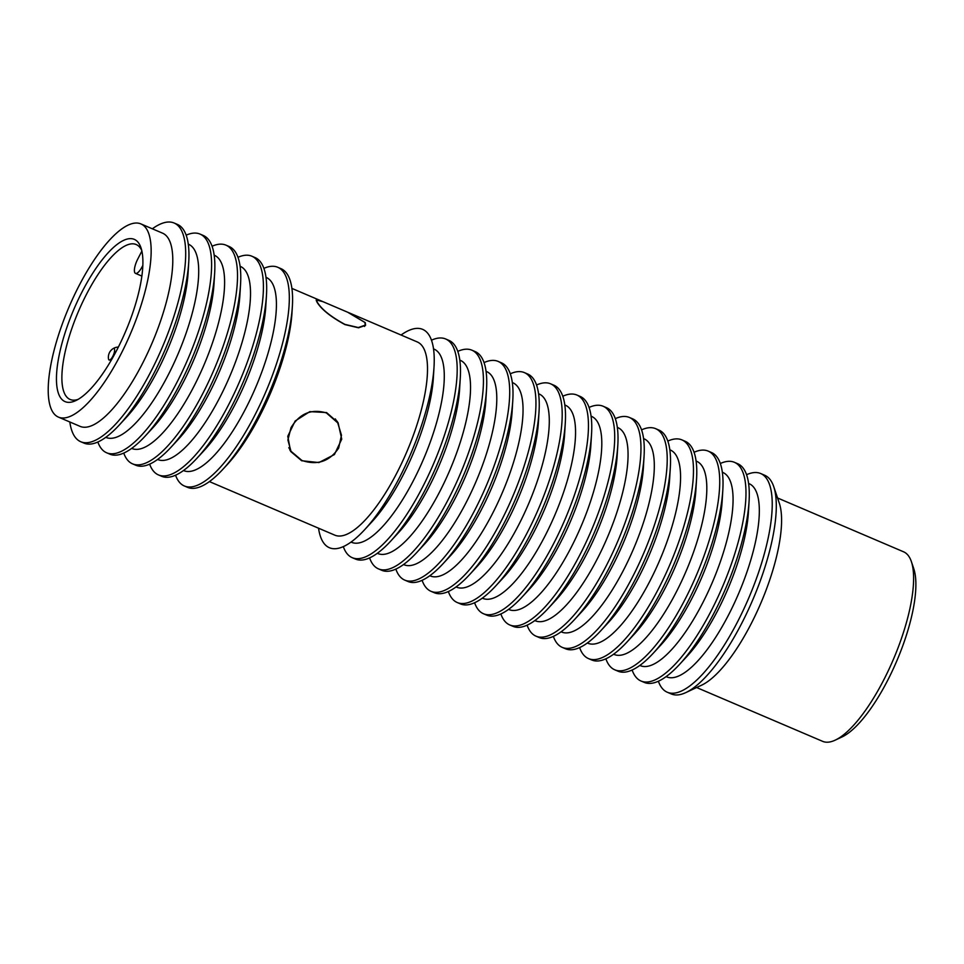 <?xml version="1.0" encoding="UTF-8"?>
<svg xmlns="http://www.w3.org/2000/svg" width="964" height="964" viewBox="0 0 964 964"><rect width="100%" height="100%" fill="white"/><g stroke="black" fill="none" stroke-linecap="round" stroke-linejoin="round"><path stroke-width="1.45" d="M288.826 447.682L290.971 451.236L301.865 460.443C317.313 465.612 329.58 461.479 338.677 448.043L341.473 435.222L337.725 422.859L326.386 412.929C311.432 408.555 299.635 413.472 291.007 427.691L287.899 439.994L290.971 451.236M265.377 505.498L240.084 494.701M347.896 312.324L365.26 322.603L365.561 325.338L358.548 327.796L344.919 324.591C330.471 316.686 321.132 309.143 316.903 301.949L316.252 299.888L322.615 301.515M326.543 412.556L338.051 422.63L341.738 439.174L334.412 454.55L318.927 462.563L301.672 460.744L290.622 451.417L287.778 436.282L295.165 420.991L309.818 411.628L326.543 412.556M348.221 312.457L417.292 341.955A105.028 33.523 113.1 0 1 423.124 347.317A105.028 33.523 113.1 0 1 402.036 462.467A105.028 33.523 113.1 0 1 334.785 535.141L209.405 481.59M289.815 449.971L291.453 451.971M337.725 422.859L335.303 418.894M317.24 302.094C321.422 309.167 330.64 316.602 344.883 324.374L358.319 327.543L365.211 325.157L364.91 322.458L347.558 312.179L322.928 301.66L316.614 300.069L317.24 302.094M338.472 424.184L337.147 421.244M401.06 335.026A118.705 37.885 113.1 0 1 429.257 335.436A118.705 37.885 113.1 0 1 434.017 367.079A118.705 37.885 113.1 0 1 364.5 529.851A118.705 37.885 113.1 0 1 322.82 541.66A118.705 37.885 113.1 0 1 318.542 528.212M433.523 348.884L434.065 349.125A105.028 33.523 113.1 0 1 439.897 354.487A105.028 33.523 113.1 0 1 418.822 469.625A105.028 33.523 113.1 0 1 351.559 542.31L351.017 542.069M343.317 546.6A118.909 37.945 -66.9 0 0 345.618 551.601A118.909 37.945 -66.9 0 0 352.222 557.674A118.909 37.945 -66.9 0 0 428.353 475.397A118.909 37.945 -66.9 0 0 452.224 345.04A118.909 37.945 -66.9 0 0 445.621 338.967A118.909 37.945 -66.9 0 0 431.474 340.196M352.222 557.674L355.499 559.072A118.909 37.945 -66.9 0 0 390.649 541.178A118.909 37.945 -66.9 0 0 460.274 378.141A118.909 37.945 -66.9 0 0 455.514 346.45A118.909 37.945 -66.9 0 0 448.911 340.376L445.621 338.967M459.816 360.114L460.322 360.331A105.028 33.523 113.1 0 1 466.154 365.693A105.028 33.523 113.1 0 1 445.067 480.843A105.028 33.523 113.1 0 1 377.816 553.517L377.31 553.3M369.586 557.891A118.909 37.945 -66.9 0 0 371.863 562.807A118.909 37.945 -66.9 0 0 378.466 568.881A118.909 37.945 -66.9 0 0 454.61 486.603A118.909 37.945 -66.9 0 0 478.481 356.258A118.909 37.945 -66.9 0 0 471.878 350.185A118.909 37.945 -66.9 0 0 457.792 351.378M378.466 568.881L381.756 570.29A118.909 37.945 -66.9 0 0 416.894 552.384A118.909 37.945 -66.9 0 0 486.531 389.348A118.909 37.945 -66.9 0 0 481.759 357.656A118.909 37.945 -66.9 0 0 475.156 351.583L471.878 350.185M486.073 371.333L486.579 371.55A105.028 33.523 113.1 0 1 492.411 376.912A105.028 33.523 113.1 0 1 471.324 492.05A105.028 33.523 113.1 0 1 404.061 564.735L403.555 564.518M395.843 569.097A118.909 37.945 -66.9 0 0 398.12 574.026A118.909 37.945 -66.9 0 0 404.723 580.099A118.909 37.945 -66.9 0 0 480.867 497.822A118.909 37.945 -66.9 0 0 504.738 367.465A118.909 37.945 -66.9 0 0 498.135 361.404A118.909 37.945 -66.9 0 0 484.048 362.584M404.723 580.099L408.001 581.497A118.909 37.945 -66.9 0 0 443.151 563.603A118.909 37.945 -66.9 0 0 512.788 400.566A118.909 37.945 -66.9 0 0 508.016 368.875A118.909 37.945 -66.9 0 0 501.413 362.801L498.135 361.404M512.318 382.539L512.824 382.756A105.028 33.523 113.1 0 1 518.656 388.118A105.028 33.523 113.1 0 1 497.581 503.268A105.028 33.523 113.1 0 1 430.318 575.942L429.811 575.725M422.099 580.316A118.909 37.945 -66.9 0 0 424.377 585.232A118.909 37.945 -66.9 0 0 430.98 591.306A118.909 37.945 -66.9 0 0 507.124 509.028A118.909 37.945 -66.9 0 0 530.983 378.683A118.909 37.945 -66.9 0 0 524.38 372.61A118.909 37.945 -66.9 0 0 510.293 373.803M430.98 591.306L434.258 592.715A118.909 37.945 -66.9 0 0 469.408 574.809A118.909 37.945 -66.9 0 0 539.033 411.773A118.909 37.945 -66.9 0 0 534.273 380.081A118.909 37.945 -66.9 0 0 527.669 374.008L524.38 372.61M538.575 393.758L539.081 393.975A105.028 33.523 113.1 0 1 544.913 399.337A105.028 33.523 113.1 0 1 523.826 514.475A105.028 33.523 113.1 0 1 456.575 587.16L456.068 586.943M448.344 591.522A118.909 37.945 -66.9 0 0 450.634 596.451A118.909 37.945 -66.9 0 0 457.237 602.524A118.909 37.945 -66.9 0 0 533.369 520.247A118.909 37.945 -66.9 0 0 557.24 389.902A118.909 37.945 -66.9 0 0 550.637 383.829A118.909 37.945 -66.9 0 0 536.55 385.01M457.237 602.524L460.515 603.922A118.909 37.945 -66.9 0 0 495.653 586.028A118.909 37.945 -66.9 0 0 565.29 422.991A118.909 37.945 -66.9 0 0 560.518 391.3A118.909 37.945 -66.9 0 0 553.914 385.226L550.637 383.829M564.832 404.964L565.338 405.181A105.028 33.523 113.1 0 1 571.17 410.543A105.028 33.523 113.1 0 1 550.082 525.693A105.028 33.523 113.1 0 1 482.831 598.367L482.313 598.15M474.601 602.741A118.909 37.945 -66.9 0 0 476.879 607.669A118.909 37.945 -66.9 0 0 483.482 613.731A118.909 37.945 -66.9 0 0 559.626 531.453A118.909 37.945 -66.9 0 0 583.497 401.108A118.909 37.945 -66.9 0 0 576.894 395.035A118.909 37.945 -66.9 0 0 562.807 396.228M483.482 613.731L486.772 615.14A118.909 37.945 -66.9 0 0 521.91 597.246A118.909 37.945 -66.9 0 0 591.547 434.198A118.909 37.945 -66.9 0 0 586.775 402.506A118.909 37.945 -66.9 0 0 580.171 396.433L576.894 395.035M591.077 416.183L591.583 416.4A105.028 33.523 113.1 0 1 597.415 421.762A105.028 33.523 113.1 0 1 576.339 536.9A105.028 33.523 113.1 0 1 509.076 609.585L508.57 609.369M500.858 613.947A118.909 37.945 -66.9 0 0 503.136 618.876A118.909 37.945 -66.9 0 0 509.739 624.949A118.909 37.945 -66.9 0 0 585.883 542.672A118.909 37.945 -66.9 0 0 609.742 412.327A118.909 37.945 -66.9 0 0 603.151 406.254A118.909 37.945 -66.9 0 0 589.052 407.435M509.739 624.949L513.017 626.347A118.909 37.945 -66.9 0 0 548.167 608.453A118.909 37.945 -66.9 0 0 617.804 445.416A118.909 37.945 -66.9 0 0 613.032 413.725A118.909 37.945 -66.9 0 0 606.428 407.652L603.151 406.254M617.334 427.389L617.84 427.606A105.028 33.523 113.1 0 1 623.672 432.981A105.028 33.523 113.1 0 1 602.596 548.118A105.028 33.523 113.1 0 1 535.333 620.792L534.827 620.575M527.103 625.166A118.909 37.945 -66.9 0 0 529.393 630.095A118.909 37.945 -66.9 0 0 535.996 636.156A118.909 37.945 -66.9 0 0 612.128 553.89A118.909 37.945 -66.9 0 0 635.999 423.533A118.909 37.945 -66.9 0 0 629.396 417.46A118.909 37.945 -66.9 0 0 615.309 418.653M535.996 636.156L539.274 637.566A118.909 37.945 -66.9 0 0 574.423 619.671A118.909 37.945 -66.9 0 0 644.048 456.623A118.909 37.945 -66.9 0 0 639.277 424.931A118.909 37.945 -66.9 0 0 632.685 418.87L629.396 417.46M643.591 438.608L644.097 438.825A105.028 33.523 113.1 0 1 649.929 444.187A105.028 33.523 113.1 0 1 628.841 559.325A105.028 33.523 113.1 0 1 561.59 632.01L561.084 631.794M553.36 636.373A118.909 37.945 -66.9 0 0 555.638 641.301A118.909 37.945 -66.9 0 0 562.241 647.374A118.909 37.945 -66.9 0 0 638.385 565.097A118.909 37.945 -66.9 0 0 662.256 434.752A118.909 37.945 -66.9 0 0 655.653 428.679A118.909 37.945 -66.9 0 0 641.566 429.86M562.241 647.374L565.531 648.772A118.909 37.945 -66.9 0 0 600.668 630.878A118.909 37.945 -66.9 0 0 670.305 467.841A118.909 37.945 -66.9 0 0 665.534 436.15A118.909 37.945 -66.9 0 0 658.93 430.077L655.653 428.679M669.847 449.827L670.354 450.031A105.028 33.523 113.1 0 1 676.186 455.406A105.028 33.523 113.1 0 1 655.098 570.543A105.028 33.523 113.1 0 1 587.835 643.217L587.329 643M579.617 647.591A118.909 37.945 -66.9 0 0 581.894 652.52A118.909 37.945 -66.9 0 0 588.498 658.593A118.909 37.945 -66.9 0 0 664.642 576.315A118.909 37.945 -66.9 0 0 688.513 445.958A118.909 37.945 -66.9 0 0 681.909 439.885A118.909 37.945 -66.9 0 0 667.823 441.078M588.498 658.593L591.776 659.991A118.909 37.945 -66.9 0 0 626.925 642.096A118.909 37.945 -66.9 0 0 696.562 479.048A118.909 37.945 -66.9 0 0 691.791 447.356A118.909 37.945 -66.9 0 0 685.187 441.295L681.909 439.885M696.092 461.033L696.598 461.25A105.028 33.523 113.1 0 1 702.431 466.612A105.028 33.523 113.1 0 1 681.355 581.75A105.028 33.523 113.1 0 1 614.092 654.436L613.586 654.219M605.874 658.798A118.909 37.945 -66.9 0 0 608.151 663.726A118.909 37.945 -66.9 0 0 614.755 669.799A118.909 37.945 -66.9 0 0 690.899 587.522A118.909 37.945 -66.9 0 0 714.758 457.177A118.909 37.945 -66.9 0 0 708.154 451.104A118.909 37.945 -66.9 0 0 694.068 452.285M614.755 669.799L618.032 671.197A118.909 37.945 -66.9 0 0 653.182 653.303A118.909 37.945 -66.9 0 0 722.807 490.266A118.909 37.945 -66.9 0 0 718.047 458.575A118.909 37.945 -66.9 0 0 711.444 452.502L708.154 451.104M722.349 472.252L722.855 472.468A105.028 33.523 113.1 0 1 728.688 477.831A105.028 33.523 113.1 0 1 707.6 592.968A105.028 33.523 113.1 0 1 640.349 665.642L639.843 665.425M632.119 670.016A118.909 37.945 -66.9 0 0 634.408 674.945A118.909 37.945 -66.9 0 0 641.012 681.018A118.909 37.945 -66.9 0 0 717.144 598.74A118.909 37.945 -66.9 0 0 741.015 468.384A118.909 37.945 -66.9 0 0 734.411 462.31A118.909 37.945 -66.9 0 0 720.325 463.503M641.012 681.018L644.289 682.416A118.909 37.945 -66.9 0 0 679.427 664.521A118.909 37.945 -66.9 0 0 749.064 501.485A118.909 37.945 -66.9 0 0 744.292 469.793A118.909 37.945 -66.9 0 0 737.689 463.72L734.411 462.31M748.606 483.458L749.112 483.675A105.028 33.523 113.1 0 1 754.945 489.037A105.028 33.523 113.1 0 1 733.857 604.187A105.028 33.523 113.1 0 1 666.606 676.861L666.088 676.644M658.376 681.223A118.909 37.945 -66.9 0 0 660.653 686.151A118.909 37.945 -66.9 0 0 667.257 692.224A118.909 37.945 -66.9 0 0 737.568 621.78A118.909 37.945 -66.9 0 0 767.272 479.602A118.909 37.945 -66.9 0 0 760.668 473.529A118.909 37.945 -66.9 0 0 746.582 474.71M667.257 692.224L671.318 693.96A118.909 37.945 -66.9 0 0 685.802 692.598A118.909 37.945 -66.9 0 0 741.629 623.515A118.909 37.945 -66.9 0 0 773.743 486.663A118.909 37.945 -66.9 0 0 764.729 475.264L760.668 473.529M685.802 692.598L701.647 685.163A105.028 33.523 -66.9 0 0 750.968 624.13A105.028 33.523 -66.9 0 0 779.334 503.256L773.743 486.663M679.427 664.521L686.886 656.46A105.028 33.523 -66.9 0 0 748.401 512.438L749.064 501.485M653.182 653.303L660.629 645.241A105.028 33.523 -66.9 0 0 722.144 501.232L722.807 490.266M626.925 642.096L634.384 634.035A105.028 33.523 -66.9 0 0 695.888 490.013L696.562 479.048M600.668 630.878L608.127 622.816A105.028 33.523 -66.9 0 0 669.643 478.807L670.305 467.841M574.423 619.671L581.87 611.61A105.028 33.523 -66.9 0 0 643.386 467.588L644.048 456.623M548.167 608.453L555.626 600.391A105.028 33.523 -66.9 0 0 617.129 456.37L617.804 445.416M521.91 597.246L529.369 589.185A105.028 33.523 -66.9 0 0 590.872 445.163L591.547 434.198M495.653 586.028L503.112 577.966A105.028 33.523 -66.9 0 0 564.627 433.945L565.29 422.991M469.408 574.809L476.855 566.76A105.028 33.523 -66.9 0 0 538.37 422.738L539.033 411.773M443.151 563.603L450.61 555.541A105.028 33.523 -66.9 0 0 512.113 411.52L512.788 400.566M416.894 552.384L424.353 544.323A105.028 33.523 -66.9 0 0 485.868 400.313L486.531 389.348M390.649 541.178L398.096 533.116A105.028 33.523 -66.9 0 0 459.611 389.094L460.274 378.141M364.5 529.851L371.851 521.898A105.028 33.523 -66.9 0 0 433.354 377.888L434.017 367.079M777.562 497.978L903.581 551.806A103.052 32.884 113.1 0 1 911.402 561.687A103.052 32.884 113.1 0 1 883.566 680.283A103.052 32.884 113.1 0 1 835.173 740.159A103.052 32.884 113.1 0 1 822.629 741.34L696.611 687.525M911.402 561.687L913.8 568.796A97.111 30.993 113.1 0 1 887.567 680.56A97.111 30.993 113.1 0 1 841.97 736.978L835.173 740.159M222.732 469.468L227.082 464.769A110.812 35.367 -66.9 0 0 291.984 312.818L292.369 306.419A118.909 37.945 113.1 0 1 222.732 469.468A118.909 37.945 113.1 0 1 187.594 487.362L184.353 485.977A118.909 37.945 113.1 0 1 177.75 479.903A118.909 37.945 113.1 0 1 175.556 475.204M263.895 268.366A118.909 37.945 113.1 0 1 277.765 267.281L280.994 268.667A118.909 37.945 113.1 0 1 287.597 274.728A118.909 37.945 113.1 0 1 292.369 306.419M277.765 267.281A118.909 37.945 113.1 0 1 284.368 273.354A118.909 37.945 113.1 0 1 260.497 403.699A118.909 37.945 113.1 0 1 184.353 485.977M266.004 277.343L266.209 277.427A105.028 33.523 113.1 0 1 272.041 282.789A105.028 33.523 113.1 0 1 250.953 397.927A105.028 33.523 113.1 0 1 183.69 470.613L183.485 470.528M196.825 458.394L204.284 450.333A105.028 33.523 -66.9 0 0 265.799 306.323L266.462 295.358A118.909 37.945 113.1 0 1 196.825 458.394A118.909 37.945 113.1 0 1 161.687 476.3L158.445 474.915A118.909 37.945 113.1 0 1 151.842 468.841A118.909 37.945 113.1 0 1 149.649 464.142M237.988 257.304A118.909 37.945 113.1 0 1 251.857 256.207L255.086 257.593A118.909 37.945 113.1 0 1 261.69 263.666A118.909 37.945 113.1 0 1 266.462 295.358M251.857 256.207A118.909 37.945 113.1 0 1 258.46 262.28A118.909 37.945 113.1 0 1 234.589 392.637A118.909 37.945 113.1 0 1 158.445 474.915M240.096 266.269L240.301 266.365A105.028 33.523 113.1 0 1 246.133 271.728A105.028 33.523 113.1 0 1 225.046 386.865A105.028 33.523 113.1 0 1 157.783 459.551L157.578 459.454M170.917 447.332L178.376 439.271A105.028 33.523 -66.9 0 0 239.891 295.249L240.554 284.296A118.909 37.945 113.1 0 1 170.917 447.332A118.909 37.945 113.1 0 1 135.779 465.226L132.538 463.841A118.909 37.945 113.1 0 1 125.935 457.779A118.909 37.945 113.1 0 1 123.741 453.08M212.08 246.242A118.909 37.945 113.1 0 1 225.95 245.145L229.179 246.531A118.909 37.945 113.1 0 1 235.782 252.604A118.909 37.945 113.1 0 1 240.554 284.296M225.95 245.145A118.909 37.945 113.1 0 1 232.553 251.218A118.909 37.945 113.1 0 1 208.682 381.575A118.909 37.945 113.1 0 1 132.538 463.841M214.189 255.207L214.394 255.291A105.028 33.523 113.1 0 1 220.226 260.666A105.028 33.523 113.1 0 1 199.138 375.803A105.028 33.523 113.1 0 1 131.875 448.477L131.67 448.393M145.01 436.27L152.469 428.209A105.028 33.523 -66.9 0 0 213.984 284.187L214.647 273.234A118.909 37.945 113.1 0 1 145.01 436.27A118.909 37.945 113.1 0 1 109.872 454.164L106.63 452.779A118.909 37.945 113.1 0 1 100.027 446.706A118.909 37.945 113.1 0 1 97.834 442.006M186.173 235.168A118.909 37.945 113.1 0 1 200.042 234.083L203.271 235.469A118.909 37.945 113.1 0 1 209.875 241.542A118.909 37.945 113.1 0 1 214.647 273.234M200.042 234.083A118.909 37.945 113.1 0 1 206.645 240.157A118.909 37.945 113.1 0 1 182.774 370.501A118.909 37.945 113.1 0 1 106.63 452.779M188.281 244.145L188.486 244.229A105.028 33.523 113.1 0 1 194.318 249.592A105.028 33.523 113.1 0 1 173.231 364.741A105.028 33.523 113.1 0 1 105.968 437.415L105.763 437.331M119.102 425.208L126.561 417.147A105.028 33.523 -66.9 0 0 188.076 273.125L188.739 262.16A118.909 37.945 113.1 0 1 119.102 425.208A118.909 37.945 113.1 0 1 83.964 443.103L80.723 441.717A118.909 37.945 113.1 0 1 74.12 435.644A118.909 37.945 113.1 0 1 69.818 421.967M152.324 228.793A118.909 37.945 113.1 0 1 174.135 223.021L177.364 224.395A118.909 37.945 113.1 0 1 183.967 230.468A118.909 37.945 113.1 0 1 188.739 262.16M174.135 223.021A118.909 37.945 113.1 0 1 180.726 229.095A118.909 37.945 113.1 0 1 156.867 359.439A118.909 37.945 113.1 0 1 80.723 441.717M140.937 223.925L162.567 233.168A105.028 33.523 113.1 0 1 168.399 238.53A105.028 33.523 113.1 0 1 147.323 353.668A105.028 33.523 113.1 0 1 80.06 426.353L58.43 417.111A105.028 33.523 -66.9 0 0 125.681 344.437A105.028 33.523 -66.9 0 0 146.769 229.287A105.028 33.523 -66.9 0 0 140.937 223.925A105.028 33.523 -66.9 0 0 78.831 286.151A105.028 33.523 -66.9 0 0 52.598 411.749A105.028 33.523 -66.9 0 0 58.43 417.111M82.169 291.67A88.194 28.137 -66.9 0 0 56.599 373.827A88.194 28.137 -66.9 0 0 75.782 400.602A88.194 28.137 -66.9 0 0 117.198 349.366A88.194 28.137 -66.9 0 0 141.009 247.869A88.194 28.137 -66.9 0 0 82.169 291.67M141.732 250.423A84.23 26.872 -66.9 0 0 136.213 244.543A84.23 26.872 -66.9 0 0 86.411 294.442A84.23 26.872 -66.9 0 0 70.059 399.445A84.23 26.872 -66.9 0 0 78.12 399.373M142.853 265.401L142.226 266.618A11.399 3.639 113.1 0 1 135.49 273.366A11.399 3.639 113.1 0 1 137.707 259.159L141.889 251.062M110.764 359.271A10.11 5.097 -168.2 0 0 111.487 359.801M114.439 351.836A6.266 2 -66.9 0 0 113.017 348.691A6.266 2 -66.9 0 0 113.005 348.691A10.11 10.11 0 0 1 118.355 347.088A10.11 10.11 0 0 0 108.558 359.126A6.266 2 -66.9 0 0 111.306 358.656A6.266 2 -66.9 0 0 114.439 351.836A10.11 5.097 -168.2 0 1 115.921 351.8M265.052 505.353L240.422 494.845M316.276 300.696L316.602 300.069M141.877 276.09L135.49 273.366M322.277 301.37L291.911 288.405M364.549 326.435L365.211 325.157"/></g></svg>
